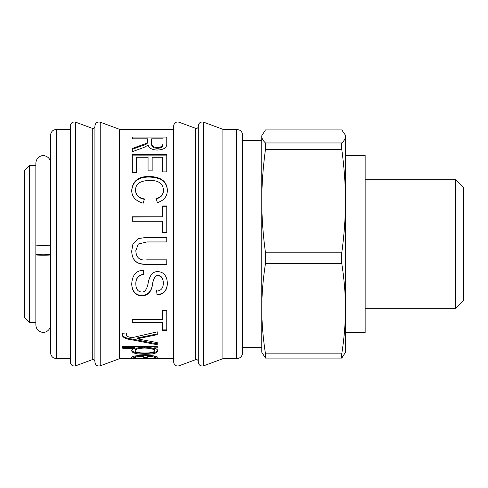 <?xml version="1.0" encoding="UTF-8"?>
<svg xmlns="http://www.w3.org/2000/svg" width="488" height="488" viewBox="0 0 488 488"><rect width="100%" height="100%" fill="white"/><g stroke="black" fill="none" stroke-linecap="round" stroke-linejoin="round"><path stroke-width="0.73" d="M24.534 176.125L24.534 311.875M29.457 322.513L29.457 165.487L24.534 170.41L24.534 317.59L29.457 322.513L35.856 322.513M50.624 323.251L50.624 244.903C51.069 245.586 35.404 245.586 35.856 244.903L35.856 254.724L43.237 254.187L50.624 254.724C51.069 255.407 35.404 255.407 35.856 254.724L35.856 324.971C36.112 328.753 38.064 331.163 41.712 332.194C44.176 333.219 50.191 331.297 50.624 324.971L50.624 254.724L50.624 324.971M29.457 165.487L35.856 165.487M56.529 358.686L56.529 129.314L53.643 130.064C51.704 131.235 50.697 132.956 50.624 135.219L50.624 352.781C50.703 355.063 51.722 356.789 53.68 357.96L56.529 358.686L70.309 358.686M50.624 163.029L50.624 244.903L50.624 163.029C50.38 159.308 48.477 156.91 44.902 155.837C42.584 154.787 36.405 156.428 35.856 163.029L35.856 244.903M70.309 156.782L70.309 362.133C70.809 365.189 72.578 366.421 75.616 365.829L75.616 122.171C72.578 121.579 70.809 122.811 70.309 125.867L70.309 156.782M94.922 156.782L94.922 362.133C95.416 365.189 97.185 366.421 100.223 365.829L100.223 122.171C97.185 121.579 95.416 122.811 94.922 125.867L94.922 156.782M100.223 122.171L119.536 129.314L119.536 358.686L100.223 365.829M132.309 159.326L132.309 154.342L166.768 154.342L166.768 171.886L162.705 171.886L162.705 157.258L152.152 157.258L152.152 170.861L148.059 170.861L148.059 157.258L136.402 157.258L136.402 172.502L132.309 172.502L132.309 159.326M119.536 129.314L173.679 129.314L173.679 159.326M157.819 357.515C158.85 358.271 154.147 358.625 143.71 358.576L143.71 356.222C138.128 356.399 135.292 356.838 135.207 357.545C135.194 357.966 136.908 358.21 140.343 358.284L139.806 358.564C134.505 358.582 131.809 358.241 131.711 357.545C132.016 356.222 136.311 355.459 144.594 355.252C152.927 355.441 157.337 356.197 157.819 357.515M141.697 148.254L132.309 151.695L132.309 148.413L145.461 143.74C147.053 142.99 147.742 142.093 147.522 141.05L147.522 138.83L132.309 138.83L132.309 137.091L166.768 137.091L166.768 143.551C167.042 147.589 163.901 149.749 157.349 150.042C152.067 149.914 148.974 148.175 148.059 144.838L147.962 144.838C146.955 146.004 144.869 147.138 141.697 148.254M144.405 198.976L143.24 203.179C135.536 201.044 131.693 196.725 131.711 190.222C132.76 180.706 138.787 176.137 149.792 176.51C161.15 176.894 167.006 181.481 167.366 190.277C167.292 196.457 163.944 200.58 157.319 202.648L156.245 198.512C161.046 197.097 163.45 194.334 163.462 190.222C163.071 183.641 158.527 180.359 149.822 180.383C140.3 180.658 135.566 183.817 135.615 189.862C135.609 194.675 138.537 197.713 144.405 198.976M166.768 232.52L162.705 232.52L162.705 221.253L132.309 221.253L132.309 216.794L162.705 216.794L162.705 205.96L166.768 205.96L166.768 232.52M166.768 264.392L146.827 264.392C140.867 264.398 132.065 263.892 131.711 250.984L132.925 244L138.891 238.412L146.827 237.388L166.768 237.388L166.768 241.95L146.925 241.95L138.317 244L135.835 250.606C136.073 257.749 139.763 260.83 146.925 259.848L166.768 259.848L166.768 264.392M157.032 295.02L156.654 291.068C161.064 290.775 163.273 288.201 163.273 283.339C163.236 278.599 161.528 276.074 158.136 275.763C155.519 275.348 153.683 277.959 152.622 283.601C151.823 291.293 148.297 295.429 142.045 296.009C135.64 295.661 132.193 291.763 131.711 284.309C132.144 275.208 136.036 270.529 143.399 270.279L143.777 274.457C138.36 275.33 135.713 278.55 135.835 284.132C135.987 289.164 137.939 291.8 141.697 292.037C144.942 292.349 147.156 289.067 148.334 282.192C149.871 274.945 153.037 271.413 157.819 271.596C163.754 271.926 166.933 275.781 167.366 283.162C167.219 290.586 163.773 294.545 157.032 295.02L156.654 290.665M166.768 330.632L162.705 330.632L162.705 322.745L132.309 322.745L132.309 319.365L162.705 319.365L162.705 310.49L166.768 310.49L166.768 330.632M157.252 342.6L157.252 344.735L131.711 339.794C125.727 339.032 122.555 337.415 122.201 334.933L122.671 333.237L126.673 332.962L126.294 334.475C126.02 336.031 128.015 337.086 132.278 337.629L157.252 331.84L157.252 334.683L137.036 338.794L157.252 342.6M154.043 348.084L154.043 348.127C156.563 348.816 157.819 349.743 157.819 350.909C157.362 353.202 153.073 354.331 144.973 354.288C136.5 354.239 132.077 353.08 131.711 350.805C131.711 349.817 132.785 348.981 134.926 348.298L122.701 348.243L122.701 346.413L157.252 346.413L157.252 348.084L154.043 348.084L154.043 347.194L157.252 347.194L157.252 346.413M134.926 347.401L122.701 347.352M157.819 349.988C157.362 352.263 153.073 353.379 144.973 353.342C136.5 353.294 132.077 352.141 131.711 349.89M154.513 350.768L154.513 349.853C154.135 348.237 150.841 347.346 144.625 347.181C138.397 347.322 135.261 348.194 135.207 349.798L135.207 350.713C135.231 352.202 138.482 352.976 144.973 353.025C151.219 352.983 154.397 352.232 154.513 350.768C154.135 349.14 150.841 348.237 144.625 348.072C138.397 348.219 135.261 349.097 135.207 350.713M134.926 347.352L134.926 348.243M157.252 333.908L137.036 338.031M126.38 332.981L126.294 334.475M157.252 343.869L131.711 338.971C125.727 338.221 122.555 336.61 122.201 334.152M137.036 337.983L137.036 338.794M131.711 338.971L131.711 339.794M131.9 338.989L131.9 339.813M166.768 329.888L162.705 329.888M162.705 322.745L162.705 322.068L132.309 322.068M167.366 282.82C167.219 290.189 163.773 294.111 157.032 294.587M143.777 274.201C138.36 275.061 135.713 278.258 135.835 283.79L135.835 284.132M163.273 283.339L163.273 282.997C163.236 278.3 161.528 275.799 158.136 275.488C155.519 275.079 153.683 277.666 152.622 283.266C151.823 290.891 148.297 294.99 142.045 295.563C135.64 295.222 132.193 291.354 131.711 283.967M166.768 264.215L146.827 264.215C140.867 264.228 132.065 263.721 131.711 250.924M138.317 244L135.835 250.606M132.925 244L138.891 238.461L146.827 237.442L166.768 237.442M162.705 206.284L166.768 206.284M132.309 217.026L162.705 216.794M135.615 189.862L135.615 190.326C135.609 195.102 138.537 198.11 144.405 199.36M156.245 198.903C161.046 197.5 163.45 194.761 163.462 190.686L163.462 190.222M131.711 190.686C132.76 181.249 138.787 176.717 149.792 177.089C161.15 177.467 167.006 182.018 167.366 190.741M132.309 155.111L166.768 155.111M132.309 138.83L132.309 138.006L166.768 138.006M132.309 149.23L145.461 144.601C147.053 143.856 147.742 142.966 147.522 141.935L147.522 139.733M151.615 139.733L151.615 143.978C151.463 146.717 153.372 148.138 157.349 148.242C160.802 148.279 162.681 147.028 162.986 144.503L162.986 139.733M162.986 138.83L151.615 138.83L151.615 143.112C151.463 145.869 153.372 147.303 157.349 147.413C160.802 147.449 162.681 146.193 162.986 143.643L162.986 138.83M151.615 143.978L151.615 143.112M162.986 144.503L162.986 143.643M147.522 141.935L147.522 141.05M157.38 356.948L154.354 357.411M147.205 357.582L143.71 357.588M135.207 357.454L132.108 356.996M143.71 356.222L143.71 355.258C138.128 355.429 135.292 355.868 135.207 356.569L135.207 357.545M154.354 357.515L154.354 356.539C154.074 355.88 151.689 355.471 147.205 355.307L147.205 358.296C152.134 358.265 154.513 358.003 154.354 357.515C154.074 356.85 151.689 356.435 147.205 356.27M173.679 156.782L173.679 362.133C174.173 365.189 175.942 366.421 178.98 365.829L178.98 122.171C175.942 121.579 174.173 122.811 173.679 125.867L173.679 156.782M195.639 359.668L195.639 128.332C197.14 128.643 198.024 128.027 198.287 126.49L198.287 361.51C198.024 359.973 197.14 359.357 195.639 359.668L178.98 365.829M198.287 156.782L198.287 362.133C198.787 365.189 200.556 366.421 203.594 365.829L203.594 122.171C200.556 121.579 198.787 122.811 198.287 125.867L198.287 156.782M203.594 122.171L222.9 129.314L222.9 358.686L203.594 365.829M242.591 163.687L242.591 352.781C242.237 356.368 240.273 358.338 236.686 358.686L236.686 129.314L239.846 130.229C241.615 131.424 242.53 133.09 242.591 135.219L242.591 163.687M242.591 347.371L261.788 347.371L261.788 140.629L242.591 140.629M341.771 358.088L345.467 352.287L345.467 308.642C345.486 322.794 344.254 337.861 341.771 353.849L341.771 358.088L265.478 358.088L261.788 352.287L261.788 308.642C261.763 294.49 262.995 279.423 265.478 263.435L265.478 252.808C262.995 234.514 261.763 217.276 261.788 201.08L261.788 135.713L265.478 129.912L341.771 129.912L345.266 134.975L345.467 136.439L345.266 134.975M265.478 263.435L341.771 263.435C344.254 279.423 345.486 294.49 345.467 308.642L345.467 136.439C345.486 138.482 344.254 140.654 341.771 142.966L265.478 142.966C262.995 140.654 261.763 138.482 261.788 136.439L261.983 134.975M345.467 155.398L365.152 155.398L365.152 332.603L345.467 332.603M455.231 308.764L463.6 300.394L463.6 187.606L455.231 179.236L455.231 308.764L365.152 308.764M261.788 201.08C261.763 184.885 262.995 167.64 265.478 149.346L341.771 149.346L341.771 142.966M341.771 149.346C344.254 167.64 345.486 184.885 345.467 201.08C345.486 217.276 344.254 234.514 341.771 252.808L265.478 252.808M341.771 263.435L341.771 252.808M265.478 149.346L265.478 142.966M341.771 353.849L265.478 353.849C262.995 337.861 261.763 322.794 261.788 308.642M265.478 358.088L265.478 353.849M75.616 122.171L92.269 128.332L92.269 359.668L75.616 365.829M144.625 347.181L144.625 348.072M144.973 353.342L144.973 354.288M140.91 337.36L140.91 338.172M142.045 295.563L142.045 296.009M152.622 283.266L152.622 283.601M149.792 177.089L149.792 176.51M157.349 148.242L157.349 147.413M56.529 129.314L70.309 129.314M92.269 359.668C93.775 359.357 94.66 359.973 94.922 361.51M92.269 128.332C93.775 128.643 94.66 128.027 94.922 126.49M119.536 358.686L173.679 358.686M195.639 128.332L178.98 122.171M222.9 358.686L236.686 358.686M222.9 129.314L236.686 129.314M455.231 179.236L365.152 179.236"/></g></svg>
